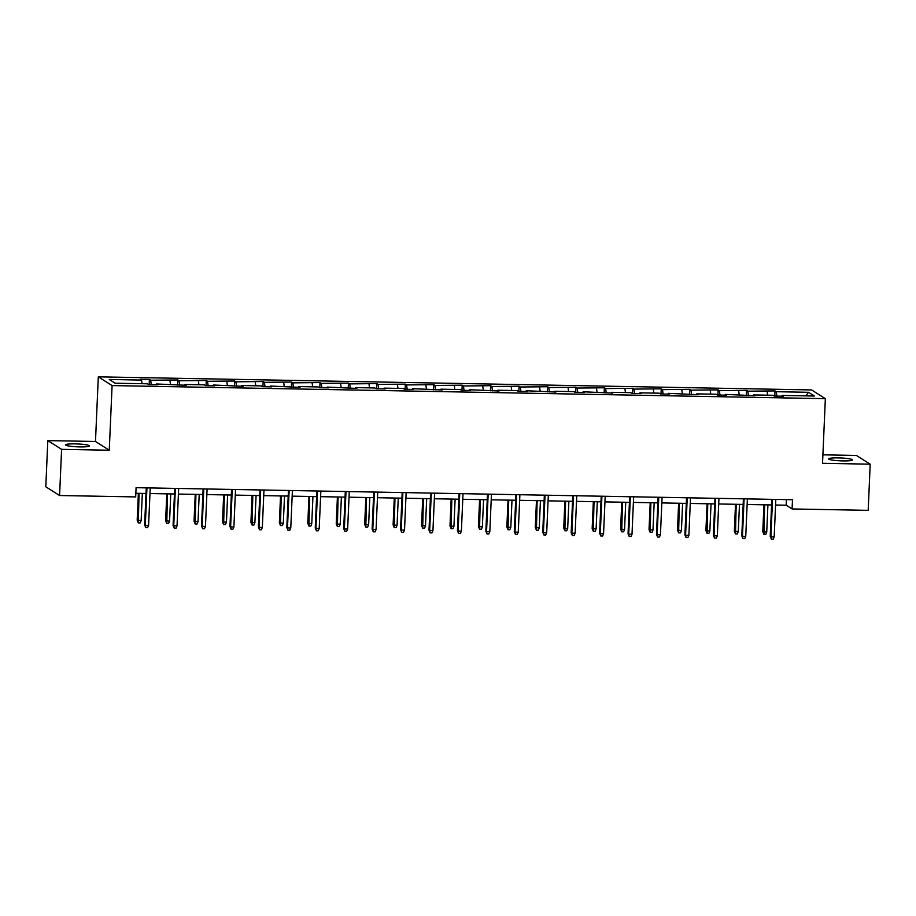 <?xml version="1.0" encoding="UTF-8"?>
<svg xmlns="http://www.w3.org/2000/svg" width="916" height="916" viewBox="0 0 916 916"><rect width="100%" height="100%" fill="white"/><g stroke="black" fill="none" stroke-linecap="round" stroke-linejoin="round"><path stroke-width="1.37" d="M79.875 446.905A11.919 1.431 2.5 0 0 89.402 445.92A11.919 1.431 2.5 0 0 75.112 443.882A11.919 1.431 2.5 0 0 65.586 444.878A11.919 1.431 2.5 0 0 79.875 446.905M842.903 460.908A11.919 1.431 2.5 0 0 852.43 459.912A11.919 1.431 2.5 0 0 838.14 457.885A11.919 1.431 2.5 0 0 828.614 458.87A11.919 1.431 2.5 0 0 842.903 460.908M47.815 440.607L61.601 449.344L109.267 450.225L95.482 441.478L47.815 440.607L45.8 486.785L59.586 495.522L135.683 496.919L136.083 487.678L792.489 499.724L792.077 508.952L868.185 510.349L870.2 464.183L856.414 455.447L822.9 454.828M95.482 441.478L98.31 376.842L811.576 389.93L825.35 398.666L112.084 385.579L98.31 376.842M61.601 449.344L59.586 495.522M142.049 383.701L141.533 380.071L140.285 379.27L149.4 379.442L149.171 384.594M776.86 396.113L776.241 391.705L808.507 392.3L814.393 396.033L782.127 395.437L783.375 396.227L774.26 396.067L773.012 395.277L753.685 394.922L754.933 395.712L725.254 394.395L726.503 395.185L717.388 395.025L716.14 394.235L696.813 393.88L698.061 394.67L668.382 393.353L669.63 394.143L660.516 393.983L659.268 393.182L639.94 392.838L641.189 393.628L632.074 393.456L630.826 392.666L611.51 392.311L612.758 393.101L583.068 391.785L584.316 392.586L575.202 392.414L573.954 391.624L554.638 391.269L555.886 392.059L526.196 390.743L527.444 391.533L518.33 391.372L517.082 390.582L497.766 390.227L499.014 391.017L469.335 389.701L470.572 390.491L461.458 390.33L460.221 389.54L440.894 389.185L442.142 389.976L412.463 388.659L413.7 389.449L404.597 389.289L403.349 388.487L384.022 388.132L385.27 388.934L376.155 388.762L374.907 387.972L355.591 387.617L356.839 388.407L327.149 387.09L328.397 387.88L319.283 387.72L318.035 386.93L298.719 386.575L299.967 387.365L270.277 386.048L271.525 386.838L262.411 386.678L261.163 385.888L241.847 385.533L243.095 386.323L213.405 385.006L214.653 385.796L205.539 385.636L204.291 384.846L184.975 384.491L186.223 385.281L156.533 383.964L157.781 384.754L148.667 384.594L147.419 383.793L115.153 383.209L109.267 379.476L141.533 380.071M151.266 384.64L150.648 380.232L149.4 379.442M150.648 380.232L177.841 379.968L177.612 385.121M179.696 385.155L179.089 380.758L177.841 379.968M179.089 380.758L206.272 380.483L206.043 385.636M208.138 385.682L207.52 381.274L206.272 380.483M207.52 381.274L234.714 381.01L234.485 386.163M236.568 386.197L235.962 381.8L234.714 381.01M235.962 381.8L263.144 381.525L262.915 386.689M265.01 386.724L264.392 382.315L263.144 381.525M264.392 382.315L291.586 382.052L291.357 387.205M293.441 387.239L292.834 382.842L291.586 382.052M292.834 382.842L320.016 382.567L319.787 387.731M321.882 387.766L321.264 383.357L320.016 382.567M321.264 383.357L348.458 383.094L348.229 388.247M350.313 388.292L349.706 383.884L348.458 383.094M349.706 383.884L376.888 383.609L376.659 388.773M378.755 388.808L378.136 384.411L376.888 383.609M378.136 384.411L405.33 384.136L405.101 389.289M407.185 389.334L406.578 384.926L405.33 384.136M406.578 384.926L433.76 384.663L433.531 389.815M435.627 389.85L435.008 385.453L433.76 384.663M435.008 385.453L462.202 385.178L461.973 390.33M464.057 390.376L463.45 385.968L462.202 385.178M463.45 385.968L490.632 385.705L490.404 390.857M492.499 390.892L491.881 386.495L490.632 385.705M491.881 386.495L519.074 386.22L518.845 391.384M520.929 391.418L520.322 387.01L519.074 386.22M520.322 387.01L547.505 386.747L547.276 391.899M549.371 391.945L548.753 387.537L547.505 386.747M548.753 387.537L575.946 387.262L575.717 392.426M577.801 392.46L577.183 388.052L575.946 387.262M577.183 388.052L604.377 387.789L604.148 392.941M606.243 392.987L605.625 388.579L604.377 387.789M605.625 388.579L632.819 388.304L632.59 393.468M634.673 393.502L634.055 389.105L632.819 388.304M634.055 389.105L661.249 388.831L661.02 393.983M663.115 394.029L662.497 389.621L661.249 388.831M662.497 389.621L689.679 389.357L689.462 394.51M691.546 394.544L690.927 390.147L689.679 389.357M690.927 390.147L718.121 389.873L717.892 395.025M719.987 395.071L719.369 390.663L718.121 389.873M719.369 390.663L746.551 390.399L746.334 395.552M748.418 395.586L747.8 391.189L746.551 390.399M747.8 391.189L774.993 390.914L774.764 396.078M776.241 391.705L774.993 390.914M156.315 384.731L156.533 383.964M170.479 384.216L169.975 380.587M184.757 385.247L184.975 384.491M198.921 384.743L198.406 381.113M213.188 385.773L213.405 385.006M227.351 385.258L226.847 381.629M241.629 386.289L241.847 385.533M255.793 385.785L255.278 382.155M270.06 386.815L270.277 386.048M284.223 386.312L283.72 382.67M298.501 387.342L298.719 386.575M312.665 386.827L312.15 383.197M326.932 387.857L327.149 387.09M341.095 387.353L340.592 383.712M355.374 388.384L355.591 387.617M369.537 387.869L369.022 384.239M383.804 388.899L384.022 388.132M397.968 388.395L397.464 384.766M412.246 389.426L412.463 388.659M426.409 388.911L425.894 385.281M440.676 389.941L440.894 389.185M454.84 389.437L454.336 385.808M469.118 390.468L469.335 389.701M483.27 389.964L482.766 386.323M497.548 390.983L497.766 390.227M511.712 390.479L511.208 386.85M525.99 391.51L526.196 390.743M540.142 391.006L539.639 387.365M554.42 392.037L554.638 391.269M568.584 391.521L568.08 387.892M582.862 392.552L583.068 391.785M597.014 392.048L596.511 388.407M611.293 393.079L611.51 392.311M625.456 392.563L624.941 388.934M639.734 393.594L639.94 392.838M653.887 393.09L653.383 389.46M668.165 394.12L668.382 393.353M682.328 393.605L681.813 389.976M696.607 394.636L696.813 393.88M710.759 394.132L710.255 390.502M725.037 395.162L725.254 394.395M739.201 394.659L738.685 391.017M753.479 395.689L753.685 394.922M767.631 395.174L767.127 391.544M781.909 396.204L782.127 395.437M109.267 450.225L112.084 385.579M825.35 398.666L822.534 463.301L870.2 464.183M775.566 505.014L786.18 505.208L792.077 508.952M135.843 493.277L146.01 493.472M149.984 493.541L174.441 493.987M178.414 494.067L202.883 494.514M206.856 494.583L231.313 495.029M235.286 495.109L259.755 495.556M263.728 495.625L288.185 496.083M292.158 496.151L316.627 496.598M320.6 496.667L345.057 497.125M349.03 497.193L373.499 497.64M377.472 497.72L401.929 498.167M405.903 498.235L430.371 498.682M434.344 498.762L458.801 499.209M462.775 499.277L487.243 499.724M491.216 499.804L515.674 500.25M519.647 500.319L544.115 500.777M548.089 500.846L572.546 501.292M576.519 501.361L600.988 501.819M604.949 501.888L629.418 502.334M633.391 502.415L657.86 502.861M661.821 502.93L686.29 503.376M690.263 503.457L714.732 503.903M718.694 503.972L743.162 504.418M747.135 504.498L771.604 504.945M786.42 499.609L786.18 505.208M805.84 395.872L808.507 392.3M771.845 499.346L770.23 536.375L770.894 536.81L772.532 499.357M774.18 536.868L773.196 539.158L771.375 539.123L770.894 536.81L774.18 536.868L775.818 499.415M771.375 539.123L770.23 536.375M766.726 532.139L765.753 534.44L763.921 534.406L762.776 531.658L766.726 532.139L767.917 504.876M763.921 534.406L764.642 504.819M762.776 531.658L763.955 504.808M743.414 498.819L741.788 535.86L742.464 536.284L744.101 498.831M745.75 536.341L744.765 538.642L742.933 538.608L742.464 536.284L745.75 536.341L747.376 498.899M742.933 538.608L741.788 535.86M714.972 498.304L713.358 535.333L714.022 535.757L715.659 498.315M717.308 535.826L716.323 538.116L714.503 538.081L714.022 535.757L717.308 535.826L718.946 498.373M714.503 538.081L713.358 535.333M738.296 531.624L737.311 533.913L735.491 533.879L734.346 531.131L738.296 531.624L739.487 504.361M735.491 533.879L736.201 504.292M734.346 531.131L735.514 504.281M709.854 531.097L708.881 533.387L707.049 533.352L705.904 530.616L709.854 531.097L711.045 503.834M707.049 533.352L707.77 503.777M705.904 530.616L707.083 503.766M686.542 497.777L684.916 534.818L685.592 535.242L687.229 497.789M688.878 535.299L687.893 537.589L686.061 537.555L685.592 535.242L688.878 535.299L690.504 497.846M686.061 537.555L684.916 534.818M681.424 530.582L680.439 532.872L678.619 532.837L677.474 530.089L681.424 530.582L682.615 503.308M678.619 532.837L679.328 503.25M677.474 530.089L678.642 503.239M658.1 497.262L656.486 534.291L657.15 534.715L658.787 497.274M660.436 534.784L659.451 537.074L657.631 537.039L657.15 534.715L660.436 534.784L662.073 497.331M657.631 537.039L656.486 534.291M652.982 530.055L652.009 532.345L650.177 532.31L649.032 529.574L652.982 530.055L654.173 502.792M650.177 532.31L650.898 502.735M649.032 529.574L650.211 502.724M629.67 496.735L628.044 533.776L628.72 534.2L630.357 496.747M632.006 534.257L631.021 536.547L629.2 536.513L628.72 534.2L632.006 534.257L633.632 496.804M629.2 536.513L628.044 533.776M624.552 529.528L623.567 531.83L621.746 531.795L620.601 529.047L624.552 529.528L625.743 502.266M621.746 531.795L622.456 502.208M620.601 529.047L621.769 502.197M601.228 496.209L599.614 533.249L600.278 533.673L601.915 496.232M603.564 533.73L602.579 536.032L600.759 535.997L600.278 533.673L603.564 533.73L605.201 496.289M600.759 535.997L599.614 533.249M596.11 529.013L595.137 531.303L593.305 531.269L592.16 528.532L596.11 529.013L597.301 501.75M593.305 531.269L594.026 501.693M592.16 528.532L593.339 501.67M572.798 495.693L571.172 532.734L571.847 533.158L573.485 495.705M575.134 533.215L574.149 535.505L572.328 535.471L571.847 533.158L575.134 533.215L576.759 495.762M572.328 535.471L571.172 532.734M567.68 528.486L566.695 530.788L564.874 530.753L563.729 528.005L567.68 528.486L568.87 501.224M564.874 530.753L565.584 501.166M563.729 528.005L564.897 501.155M544.356 495.167L542.741 532.207L543.417 532.631L545.043 495.178M546.692 532.688L545.707 534.99L543.886 534.955L543.417 532.631L546.692 532.688L548.329 495.247M543.886 534.955L542.741 532.207M539.238 527.971L538.264 530.261L536.433 530.227L535.288 527.479L539.238 527.971L540.429 500.709M536.433 530.227L537.154 500.64M535.288 527.479L536.467 500.628M515.926 494.651L514.3 531.681L514.975 532.116L516.613 494.663M518.261 532.173L517.277 534.463L515.456 534.429L514.975 532.116L518.261 532.173L519.887 494.72M515.456 534.429L514.3 531.681M487.484 494.125L485.869 531.165L486.545 531.589L488.171 494.136M489.82 531.646L488.835 533.948L487.014 533.913L486.545 531.589L489.82 531.646L491.457 494.205M487.014 533.913L485.869 531.165M459.053 493.61L457.428 530.639L458.103 531.062L459.74 493.621M461.389 531.131L460.405 533.421L458.584 533.387L458.103 531.062L461.389 531.131L463.015 493.678M458.584 533.387L457.428 530.639M430.612 493.083L428.997 530.124L429.673 530.547L431.299 493.094M432.947 530.604L431.963 532.894L430.142 532.86L429.673 530.547L432.947 530.604L434.585 493.151M430.142 532.86L428.997 530.124M402.181 492.568L400.555 529.597L401.231 530.02L402.868 492.579M404.517 530.089L403.532 532.379L401.712 532.345L401.231 530.02L404.517 530.089L406.143 492.636M401.712 532.345L400.555 529.597M373.739 492.041L372.125 529.082L372.801 529.505L374.426 492.052M376.075 529.562L375.091 531.852L373.27 531.818L372.801 529.505L376.075 529.562L377.713 492.11M373.27 531.818L372.125 529.082M345.309 491.514L343.695 528.555L344.359 528.979L345.996 491.537M347.645 529.036L346.66 531.337L344.84 531.303L344.359 528.979L347.645 529.036L349.271 491.594M344.84 531.303L343.695 528.555M316.867 490.999L315.253 528.04L315.928 528.463L317.554 491.01M319.203 528.521L318.218 530.811L316.398 530.776L315.928 528.463L319.203 528.521L320.84 491.068M316.398 530.776L315.253 528.04M288.437 490.472L286.822 527.513L287.487 527.937L289.124 490.484M290.773 527.994L289.788 530.295L287.968 530.261L287.487 527.937L290.773 527.994L292.399 490.552M287.968 530.261L286.822 527.513M259.995 489.957L258.381 526.986L259.056 527.421L260.682 489.968M262.331 527.479L261.346 529.769L259.526 529.734L259.056 527.421L262.331 527.479L263.968 490.026M259.526 529.734L258.381 526.986M510.807 527.444L509.823 529.746L508.002 529.711L506.857 526.963L510.807 527.444L511.998 500.182M508.002 529.711L508.712 500.125M506.857 526.963L508.025 500.113M482.366 526.929L481.392 529.219L479.56 529.185L478.415 526.437L482.366 526.929L483.556 499.667M479.56 529.185L480.282 499.598M478.415 526.437L479.595 499.586M453.935 526.402L452.951 528.692L451.13 528.658L449.985 525.921L453.935 526.402L455.126 499.14M451.13 528.658L451.84 499.083M449.985 525.921L451.153 499.071M425.505 525.887L424.52 528.177L422.688 528.143L421.543 525.395L425.505 525.887L426.684 498.613M422.688 528.143L423.41 498.556M421.543 525.395L422.723 498.544M397.063 525.36L396.078 527.65L394.258 527.616L393.113 524.879L397.063 525.36L398.254 498.098M394.258 527.616L394.968 498.041M393.113 524.879L394.281 498.029M368.633 524.834L367.648 527.135L365.816 527.101L364.671 524.353L368.633 524.834L369.812 497.571M365.816 527.101L366.537 497.514M364.671 524.353L365.85 497.502M340.191 524.318L339.206 526.608L337.386 526.574L336.241 523.837L340.191 524.318L341.382 497.056M337.386 526.574L338.096 496.999M336.241 523.837L337.409 496.976M311.761 523.792L310.776 526.093L308.944 526.059L307.799 523.311L311.761 523.792L312.94 496.529M308.944 526.059L309.665 496.472M307.799 523.311L308.978 496.461M283.319 523.276L282.334 525.566L280.514 525.532L279.369 522.784L283.319 523.276L284.51 496.014M280.514 525.532L281.223 495.945M279.369 522.784L280.536 495.934M254.888 522.75L253.904 525.04L252.083 525.017L250.927 522.269L254.888 522.75L256.079 495.487M252.083 525.017L252.793 495.43M250.927 522.269L252.106 495.419M231.565 489.43L229.95 526.471L230.614 526.895L232.252 489.442M233.901 526.952L232.916 529.253L231.095 529.219L230.614 526.895L233.901 526.952L235.526 489.51M231.095 529.219L229.95 526.471M226.447 522.235L225.462 524.524L223.641 524.49L222.496 521.742L226.447 522.235L227.637 494.972M223.641 524.49L224.351 494.903M222.496 521.742L223.664 494.892M203.123 488.915L201.509 525.944L202.184 526.368L203.81 488.926M205.459 526.437L204.474 528.727L202.654 528.692L202.184 526.368L205.459 526.437L207.096 488.984M202.654 528.692L201.509 525.944M198.016 521.708L197.032 523.998L195.211 523.963L194.055 521.227L198.016 521.708L199.207 494.445M195.211 523.963L195.921 494.388M194.055 521.227L195.234 494.377M174.693 488.388L173.078 525.429L173.742 525.853L175.38 488.4M177.028 525.91L176.044 528.2L174.223 528.166L173.742 525.853L177.028 525.91L178.654 488.457M174.223 528.166L173.078 525.429M169.575 521.193L168.59 523.483L166.769 523.448L165.624 520.7L169.575 521.193L170.765 493.919M166.769 523.448L167.479 493.861M165.624 520.7L166.792 493.85M146.251 487.873L144.636 524.902L145.312 525.326L146.938 487.885M148.587 525.395L147.602 527.685L145.781 527.65L145.312 525.326L148.587 525.395L150.224 487.942M145.781 527.65L144.636 524.902M141.144 520.666L140.159 522.956L138.339 522.922L137.182 520.185L141.144 520.666L142.335 493.403M138.339 522.922L139.049 493.346M137.182 520.185L138.362 493.335"/></g></svg>
